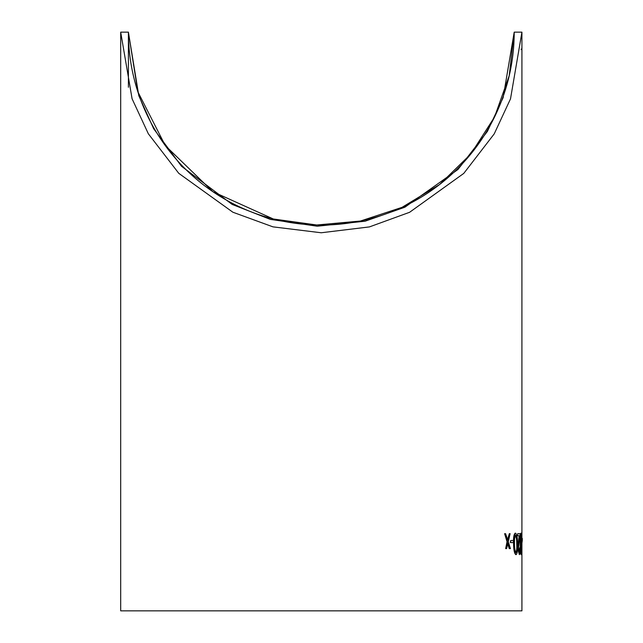 <?xml version="1.0" encoding="UTF-8"?>
<svg xmlns="http://www.w3.org/2000/svg" width="643" height="643" viewBox="0 0 643 643"><rect width="100%" height="100%" fill="white"/><g stroke="black" fill="none" stroke-linecap="round" stroke-linejoin="round"><path stroke-width="0.96" d="M521.923 610.85L521.923 549.934L521.923 610.85L120.691 610.85L120.691 32.15L132.08 98.781L148.34 133.784L178.77 173.329L232.879 212.222L272.978 226.858L321.195 232.766L369.436 226.907L409.583 212.303L463.756 173.417L494.226 133.873L510.51 98.853L521.923 32.15L514.207 32.15L509.224 75.705L494.539 117.018L470.901 153.934L439.539 184.573L402.068 207.335L360.426 221.039L316.766 224.994L273.331 218.99L212.881 191.694L165.251 145.535L137.851 91.764L128.407 32.15L120.691 32.15M521.923 542.588L521.923 554.628M521.923 32.15L521.915 540.498M521.168 49.559A200.616 200.616 0 0 0 521.208 49.101M507.552 543.231L509.24 548.608L510.421 548.608L508.3 541.703L510.116 533.69L509.312 533.69L507.809 540.168L505.575 533.69L504.61 533.69L507.431 541.703L505.655 548.608L506.588 548.608L507.938 543.231L509.626 548.608M504.61 533.69L507.046 541.703L505.655 548.608M509.312 533.69L507.423 540.168M510.679 540.498L510.373 542.588L513.355 542.588L513.283 540.498L510.679 540.498L510.759 542.588M515.573 533.168L515.188 533.168C513.813 534.421 513.267 537.99 513.564 543.89C513.644 549.781 514.392 553.358 515.782 554.628L516.168 554.628C517.366 553.318 517.824 549.741 517.527 543.89C517.551 538.03 516.9 534.462 515.573 533.168C514.199 534.413 513.653 537.99 513.95 543.89C514.03 549.781 514.778 553.366 516.168 554.628M521.272 533.168L520.886 533.168C520.316 534.486 520.099 538.062 520.219 543.89C520.275 549.709 520.573 553.293 521.111 554.628L521.931 543.89L521.272 533.168C520.701 534.486 520.484 538.054 520.605 543.89C520.661 549.717 520.959 553.293 521.497 554.628M520.042 547.82L519.351 552.538L518.451 548.399L520.187 533.69L517.671 533.69L517.728 535.788L519.544 535.788L518.081 548.559L519.367 554.628C520.026 554.266 520.332 551.991 520.308 547.82L519.657 547.82L518.965 552.538M519.158 535.788L517.695 548.559L519.367 554.628M517.671 533.69L517.728 535.788M128.407 32.15L138.8 95.703L153.685 128.777L181.519 166.272L232.123 204.402L270.349 219.4L317.264 226.215L365.071 221.224L404.857 207.223L457.937 169.519L487.402 131.421L503.147 97.615L514.207 32.15A192.9 192.9 0 0 1 321.307 225.05A192.9 192.9 0 0 1 128.407 32.15L128.407 87.263M522.309 538.4L522.301 540.498L522.309 538.4M522.277 540.498L522.012 542.588M520.838 543.898L521.288 535.257L521.811 543.898L521.481 552.538L520.838 543.898M520.902 535.257L521.425 543.898L521.095 552.538M514.48 543.898L514.537 538.762L515.63 535.257C516.659 536.439 517.149 539.316 517.117 543.898C517.374 548.487 517.036 551.364 516.104 552.538C515.051 551.324 514.513 548.439 514.48 543.898M515.244 535.257C516.265 536.431 516.763 539.308 516.731 543.898C516.988 548.479 516.65 551.364 515.718 552.538"/></g></svg>
